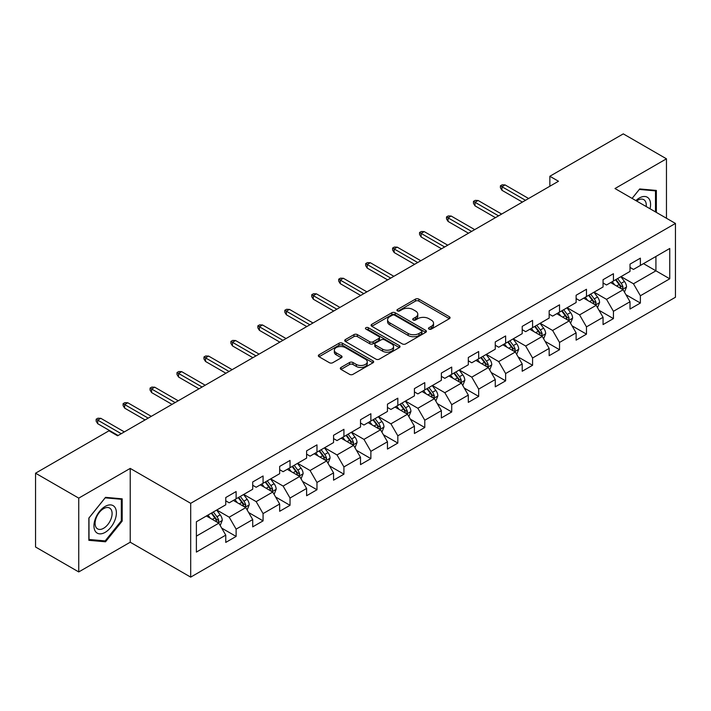 <?xml version="1.0" encoding="UTF-8"?>
<svg xmlns="http://www.w3.org/2000/svg" width="711" height="711" viewBox="0 0 711 711"><rect width="100%" height="100%" fill="white"/><g stroke="black" fill="none" stroke-linecap="round" stroke-linejoin="round"><path stroke-width="1.07" d="M428.973 329.095A1.68 0.969 0 0 0 431.346 329.095L449.361 318.697A2.4 1.386 0 0 0 450.063 317.719A2.4 1.386 0 0 0 449.361 316.733L418.841 299.118A2.4 1.386 0 0 0 415.446 299.118L397.431 309.516A1.68 0.969 0 0 0 396.942 310.2A1.68 0.969 0 0 0 397.431 310.885A1.68 0.969 0 0 0 399.804 310.885L402.133 309.543A7.67 4.435 0 0 1 412.993 309.543L415.535 311.009A7.67 4.435 0 0 1 417.784 314.146A7.67 4.435 0 0 1 415.535 317.275L413.198 318.617A1.68 0.969 0 0 0 412.709 319.31A1.68 0.969 0 0 0 413.198 319.994A1.68 0.969 0 0 0 415.571 319.994L417.908 318.644A7.67 4.435 0 0 1 428.76 318.644L431.301 320.11A7.67 4.435 0 0 1 433.55 323.247A7.67 4.435 0 0 1 431.301 326.376L428.973 327.727A1.68 0.969 0 0 0 428.475 328.411A1.68 0.969 0 0 0 428.973 329.095L428.973 327.727M341.004 367.454A2.4 1.386 0 0 0 340.302 368.431A2.4 1.386 0 0 0 341.004 369.409L349.572 374.35A2.4 1.386 0 0 0 352.958 374.35L372.973 362.797A2.4 1.386 0 0 0 373.675 361.819A2.4 1.386 0 0 0 372.973 360.841L342.444 343.217A2.4 1.386 0 0 0 339.058 343.217L319.043 354.771A2.4 1.386 0 0 0 318.341 355.749A2.4 1.386 0 0 0 319.043 356.726L329.389 362.699A2.4 1.386 0 0 0 332.784 362.699L341.342 357.757A2.4 1.386 0 0 0 342.044 356.78A2.4 1.386 0 0 0 341.342 355.802L336.214 352.843A6.417 3.706 0 0 1 334.339 350.221A6.417 3.706 0 0 1 338.294 346.799A6.417 3.706 0 0 1 345.288 347.599L365.383 359.206A6.417 3.706 0 0 1 367.258 361.819A6.417 3.706 0 0 1 363.303 365.241A6.417 3.706 0 0 1 356.309 364.441L352.958 362.503A2.4 1.386 0 0 0 349.572 362.503L341.004 367.454L341.004 369.409M130.22 468.407L78.743 498.127L35.55 473.197L35.55 547.008L78.743 571.937L130.22 542.217L190.69 577.128L190.69 503.317L130.22 468.407L130.22 542.217M666.465 218.259L666.465 158.811L614.988 188.531L675.45 223.441L190.69 503.317M666.465 158.811L623.28 133.872L549.852 176.266L549.852 186.238M35.55 473.197L108.97 430.804L117.608 435.79L558.49 181.252L549.852 176.266M402.302 343.902A2.4 1.386 0 0 0 405.697 343.902L425.711 332.348A2.4 1.386 0 0 0 426.413 331.37A2.4 1.386 0 0 0 425.711 330.393L395.183 312.769A2.4 1.386 0 0 0 391.788 312.769L371.782 324.323A2.4 1.386 0 0 0 371.08 325.3A2.4 1.386 0 0 0 371.782 326.278L402.302 343.902M366.6 329.46A1.68 0.969 0 0 1 368.307 329.7L368.307 327.7L399.342 345.617A2.4 1.386 0 0 1 400.044 346.595A2.4 1.386 0 0 1 399.342 347.572L379.327 359.126A2.4 1.386 0 0 1 375.932 359.126L345.413 341.502L345.413 339.547A2.4 1.386 0 0 0 344.711 340.525A2.4 1.386 0 0 0 345.413 341.502M345.413 339.547L353.98 334.605A2.4 1.386 0 0 1 357.366 334.605L369.747 341.751A2.4 1.386 0 0 0 373.142 341.751L378.821 338.472A2.4 1.386 0 0 0 379.523 337.494A2.4 1.386 0 0 0 378.821 336.516L365.934 329.069A1.68 0.969 0 0 1 365.436 328.384A1.68 0.969 0 0 1 366.476 327.495A1.68 0.969 0 0 1 368.307 327.7M190.69 577.128L675.45 297.251L675.45 223.441M221.699 528.104L236.123 536.432L236.123 529.153L252.707 519.572L252.707 526.86L263.07 520.87L263.07 513.591L279.663 504.019L279.663 511.298L290.026 505.317L290.026 498.029L306.61 488.457L306.61 495.736L316.973 489.755L316.973 482.476L333.557 472.895L333.557 480.174L343.928 474.193L343.928 466.914L360.513 457.333L360.513 464.621L370.875 458.631L370.875 451.352L387.459 441.78L387.459 449.059L397.822 443.077L397.822 435.79L414.415 426.218L414.415 433.497L424.778 427.515L424.778 420.237L441.362 410.656L441.362 417.935L451.725 411.953L451.725 404.675L468.309 395.094L468.309 402.382L478.681 396.391L478.681 389.113L495.265 379.541L495.265 386.82L505.628 380.838L505.628 373.551L522.212 363.979L522.212 371.258L532.575 365.276L532.575 357.997L549.159 348.417L549.159 355.696L559.53 349.714L559.53 342.435L576.114 332.855L576.114 340.142L586.477 334.152L586.477 326.873L603.061 317.302L603.061 324.58L613.433 318.599L613.433 311.311L630.017 301.74L630.017 309.018L640.38 303.037L640.38 295.758L669.753 278.801L669.753 248.477L655.924 256.458L655.924 270.82L669.753 278.801M236.123 536.432L225.76 542.413L225.76 535.134L196.387 552.092L196.387 521.767L225.76 504.81L225.76 497.531L236.123 491.55L236.123 498.829L252.707 489.257L252.707 481.969L263.07 475.988L263.07 483.267L279.663 473.695L279.663 466.416L290.026 460.426L290.026 467.705L306.61 458.133L306.61 450.854L316.973 444.864L316.973 452.152L333.557 442.571L333.557 435.292L343.928 429.311L343.928 436.59L360.513 427.018L360.513 419.73L370.875 413.749L370.875 421.028L387.459 411.456L387.459 404.177L397.822 398.187L397.822 405.474L414.415 395.894L414.415 388.615L424.778 382.634L424.778 389.912L441.362 380.332L441.362 373.053L451.725 367.072L451.725 374.35L468.309 364.779L468.309 357.491L478.681 351.51L478.681 358.788L495.265 349.217L495.265 341.938L505.628 335.947L505.628 343.235L522.212 333.655L522.212 326.376L532.575 320.394L532.575 327.673L549.159 318.093L549.159 310.814L559.53 304.832L559.53 312.111L576.114 302.539L576.114 295.252L586.477 289.27L586.477 296.549L603.061 286.977L603.061 279.699L613.433 273.708L613.433 280.996L630.017 271.415L630.017 264.137L640.38 258.155L640.38 265.434L669.753 248.477M233.359 500.428L245.802 507.61L229.209 517.181L216.775 510M225.76 500.82L229.209 502.819L236.123 498.829M229.209 517.181L236.123 529.153M245.802 507.61L252.707 519.572M260.306 484.866L272.748 492.048L256.164 501.619L243.722 494.438M252.707 485.266L256.164 487.257L263.07 483.267M256.164 501.619L263.07 513.591M272.748 492.048L279.663 504.019M287.262 469.304L299.695 476.486L283.111 486.066L270.678 478.876M279.663 469.704L283.111 471.695L290.026 467.705M283.111 486.066L290.026 498.029M299.695 476.486L306.61 488.457M314.209 453.742L326.651 460.924L310.067 470.504L297.625 463.323M306.61 454.142L310.067 456.142L316.973 452.152M310.067 470.504L316.973 482.476M326.651 460.924L333.557 472.895M341.164 438.189L353.598 445.37L337.014 454.942L324.572 447.761M333.557 438.58L337.014 440.58L343.928 436.59M337.014 454.942L343.928 466.914M353.598 445.37L360.513 457.333M368.111 422.627L380.554 429.808L363.961 439.38L351.527 432.199M360.513 423.027L363.961 425.018L370.875 421.028M363.961 439.38L370.875 451.352M380.554 429.808L387.459 441.78M395.058 407.065L407.501 414.246L390.917 423.827L378.474 416.637M387.459 407.465L390.917 409.456L397.822 405.474M390.917 423.827L397.822 435.79M407.501 414.246L414.415 426.218M422.014 391.503L434.448 398.684L417.864 408.265L405.43 401.084M414.415 391.903L417.864 393.903L424.778 389.912M417.864 408.265L424.778 420.237M434.448 398.684L441.362 410.656M448.961 375.95L461.403 383.131L444.819 392.703L432.377 385.522M441.362 376.35L444.819 378.341L451.725 374.35M444.819 392.703L451.725 404.675M461.403 383.131L468.309 395.094M475.917 360.388L488.35 367.569L471.766 377.141L459.324 369.96M468.309 360.788L471.766 362.779L478.681 358.788M471.766 377.141L478.681 389.113M488.35 367.569L495.265 379.541M502.864 344.826L515.306 352.007L498.713 361.588L486.28 354.407M495.265 345.226L498.713 347.226L505.628 343.235M498.713 361.588L505.628 373.551M515.306 352.007L522.212 363.979M529.811 329.264L542.253 336.445L525.669 346.026L513.226 338.845M522.212 329.664L525.669 331.664L532.575 327.673M525.669 346.026L532.575 357.997M542.253 336.445L549.159 348.417M556.766 313.711L569.2 320.892L552.616 330.464L540.182 323.283M549.159 314.111L552.616 316.102L559.53 312.111M552.616 330.464L559.53 342.435M569.2 320.892L576.114 332.855M583.713 298.149L596.156 305.33L579.572 314.902L567.129 307.721M576.114 298.549L579.572 300.54L586.477 296.549M579.572 314.902L586.477 326.873M596.156 305.33L603.061 317.302M610.669 282.587L623.103 289.768L606.519 299.349L594.076 292.168M603.061 282.987L606.519 284.987L613.433 280.996M606.519 299.349L613.433 311.311M623.103 289.768L630.017 301.74M643.491 263.639L655.924 270.82L633.465 283.787L621.032 276.606M630.017 267.425L633.465 269.425L640.38 265.434M633.465 283.787L640.38 295.758M78.743 498.127L78.743 571.937M196.387 536.13L218.846 523.163L206.412 515.982M218.846 523.163L225.76 535.134M625.956 294.71L640.38 303.037M599.009 310.272L613.433 318.599M572.053 325.825L586.477 334.152M545.106 341.387L559.53 349.714M518.15 356.949L532.575 365.276M491.203 372.511L505.628 380.838M464.256 388.064L478.681 396.391M437.301 403.626L451.725 411.953M410.354 419.188L424.778 427.515M383.398 434.741L397.822 443.077M356.451 450.303L370.875 458.631M329.504 465.865L343.928 474.193M302.548 481.427L316.973 489.755M275.601 496.98L290.026 505.317M248.646 512.542L263.07 520.87M656.36 212.42L656.36 190.432L639.687 188.948L632.088 198.405M88.848 540.316L105.521 541.8L122.185 521.065L122.185 498.838L105.521 497.345L88.848 518.088L88.848 540.316M121.323 520.568L122.185 521.065M103.753 540.787L105.521 541.8M429.64 329.335L431.301 328.375A7.67 4.435 0 0 0 433.55 325.238L433.55 323.247M417.784 314.146L417.784 316.137A7.67 4.435 0 0 1 415.535 319.266L413.873 320.226M449.361 316.733L449.361 318.697L418.841 301.109A2.4 1.386 0 0 0 415.446 301.109L398.098 311.125M425.676 332.375L395.183 314.769A2.4 1.386 0 0 0 391.788 314.769L371.817 326.305M421.472 332.055A1.68 0.969 0 0 0 421.961 331.37A1.68 0.969 0 0 0 421.472 330.686L394.676 315.222A1.68 0.969 0 0 0 392.303 315.222L389.841 316.635A7.67 4.435 0 0 0 387.593 319.772A7.67 4.435 0 0 0 389.841 322.901L408.158 333.477A7.67 4.435 0 0 0 419.01 333.477L421.472 332.055L421.472 334.054A1.68 0.969 0 0 0 421.961 333.37L421.961 331.37M387.593 319.772L387.593 321.763A7.67 4.435 0 0 0 389.841 324.9L389.841 322.901M421.472 334.054L419.01 335.476A7.67 4.435 0 0 1 408.158 335.476L389.841 324.9M345.448 341.529L353.98 336.596L353.98 334.605M379.523 337.494L379.523 339.485A2.4 1.386 0 0 1 378.821 340.462L373.142 343.742A2.4 1.386 0 0 1 369.747 343.742L357.366 336.596A2.4 1.386 0 0 0 353.98 336.596M368.307 329.7L399.306 347.59M382.589 349.163A6.417 3.706 0 0 0 389.584 349.972A6.417 3.706 0 0 0 393.547 346.55A6.417 3.706 0 0 0 391.663 343.928L384.589 339.84A2.4 1.386 0 0 0 381.194 339.84L375.515 343.12A2.4 1.386 0 0 0 374.813 344.097A2.4 1.386 0 0 0 375.515 345.084L382.589 349.163L382.589 351.163A6.417 3.706 0 0 0 389.584 351.963A6.417 3.706 0 0 0 393.547 348.541L393.547 346.55M374.813 344.097L374.813 346.097A2.4 1.386 0 0 0 375.515 347.075L375.515 345.084M382.589 351.163L375.515 347.075M367.258 361.819L367.258 363.819A6.417 3.706 0 0 1 363.303 367.24A6.417 3.706 0 0 1 356.309 366.432L352.958 364.503A2.4 1.386 0 0 0 349.572 364.503L341.04 369.427M334.339 350.221L334.339 352.212A6.417 3.706 0 0 0 336.214 354.833L336.214 352.843M341.342 355.802L341.342 357.757L336.214 354.833M372.937 362.814L342.444 345.217A2.4 1.386 0 0 0 339.058 345.217L319.079 356.744L319.043 354.771M624.471 292.132L626.524 286.96A6.47 3.742 -120 0 0 624.454 281.44L620.89 276.686M614.677 284.907L612.251 281.672M622.098 289.19L623.032 287.235A6.47 3.742 -120 0 0 621.174 283.342L617.61 278.579M615.984 279.512L619.948 284.8A3.297 1.902 60 0 1 620.543 285.795L623.032 287.235M615.539 279.779L619.103 284.533A6.47 3.742 60 0 1 620.952 288.426M525.491 200.298L501.966 186.717L501.966 190.308L500.411 187.811L500.411 185.82L501.966 186.717L505.077 184.922L528.602 198.502M501.966 190.308L522.389 202.093M500.411 185.82L502.135 184.824L505.077 184.922M654.422 190.264L655.498 190.877L655.498 211.922M632.115 198.422L639.34 189.437L655.498 190.877M650.032 208.767A15.882 9.172 120 0 0 647.286 197.223A15.882 9.172 120 0 0 635.91 200.609M646.192 206.546A12.025 6.941 120 0 0 643.784 199.649A12.025 6.941 120 0 0 636.603 201.017M105.175 532.343A15.882 9.172 120 0 0 116.4 512.889A15.882 9.172 120 0 0 105.175 506.41A15.882 9.172 120 0 0 93.941 525.856A15.882 9.172 120 0 0 105.175 532.343M103.602 528.282A12.025 6.941 120 0 0 111.449 517.688A12.025 6.941 120 0 0 109.61 508.054A12.025 6.941 120 0 0 103.602 508.649A12.025 6.941 120 0 0 95.745 519.243A12.025 6.941 120 0 0 97.585 528.877A12.025 6.941 120 0 0 103.602 528.282M89.017 517.937L105.175 497.842L121.323 499.282L121.323 520.816L105.175 540.911L89.017 539.471L88.982 517.91M120.257 498.66L121.323 499.282M597.516 307.694L599.577 302.513A6.47 3.742 -120 0 0 597.507 297.002L593.943 292.248M587.721 300.469L585.304 297.234M595.151 304.752L596.076 302.797A6.47 3.742 -120 0 0 594.227 298.896L590.663 294.141M589.037 295.074L592.992 300.353A3.297 1.902 60 0 1 593.596 301.357L596.076 302.797M588.584 295.332L592.147 300.095A6.47 3.742 60 0 1 594.005 303.988M570.569 323.256L572.622 318.075A6.47 3.742 -120 0 0 570.56 312.564L566.987 307.801M560.775 316.022L558.357 312.787M568.205 320.314L569.129 318.35A6.47 3.742 -120 0 0 567.271 314.458L563.707 309.703M562.09 310.636L566.045 315.915A3.297 1.902 60 0 1 566.64 316.919L569.129 318.35M561.637 310.894L565.201 315.657A6.47 3.742 60 0 1 567.058 319.55M498.544 215.86L475.019 202.28L475.019 205.87L473.464 203.373L473.464 201.382L475.019 202.28L478.121 200.484L501.655 214.064M475.019 205.87L495.434 217.655M473.464 201.382L475.188 200.378L478.121 200.484M471.597 231.422L448.063 217.833L448.063 221.423L446.508 218.935L446.508 216.935L448.063 217.833L451.174 216.037L474.708 229.626M448.063 221.423L468.487 233.217M446.508 216.935L448.241 215.94L451.174 216.037M543.622 338.809L545.675 333.637A6.47 3.742 -120 0 0 543.604 328.127L540.04 323.363M533.828 331.584L531.401 328.349M541.249 335.868L542.173 333.912A6.47 3.742 -120 0 0 540.324 330.02L536.761 325.256M535.134 326.198L539.089 331.477A3.297 1.902 60 0 1 539.693 332.481L542.173 333.912M534.681 326.456L538.254 331.219A6.47 3.742 60 0 1 540.102 335.112M516.666 354.371L518.719 349.199A6.47 3.742 -120 0 0 516.657 343.68L513.093 338.925M506.872 347.146L504.455 343.911M514.302 351.43L515.226 349.474A6.47 3.742 -120 0 0 513.378 345.582L509.805 340.818M508.187 341.751L512.142 347.039A3.297 1.902 60 0 1 512.738 348.035L515.226 349.474M507.734 342.018L511.298 346.772A6.47 3.742 60 0 1 513.155 350.665M489.719 369.933L491.772 364.752A6.47 3.742 -120 0 0 489.701 359.242L486.137 354.487M479.925 362.699L477.499 359.473M487.346 366.992L488.279 365.027A6.47 3.742 -120 0 0 486.422 361.135L482.858 356.38M481.231 357.313L485.195 362.592A3.297 1.902 60 0 1 485.791 363.597L488.279 365.027M480.787 357.571L484.351 362.334A6.47 3.742 60 0 1 486.2 366.227M444.642 246.984L421.116 233.395L421.116 236.985L419.561 234.497L419.561 232.497L421.116 233.395L424.227 231.599L447.752 245.188M421.116 236.985L441.531 248.779M419.561 232.497L421.285 231.502L424.227 231.599M417.695 262.537L394.161 248.957L394.161 252.547L392.605 250.05L392.605 248.059L394.161 248.957L397.271 247.161L420.805 260.741M394.161 252.547L414.584 264.332M392.605 248.059L394.338 247.064L397.271 247.161M390.739 278.099L367.214 264.519L367.214 268.109L365.658 265.612L365.658 263.621L367.214 264.519L370.324 262.723L393.85 276.303M367.214 268.109L387.637 279.894M365.658 263.621L367.383 262.617L370.324 262.723M363.792 293.661L340.267 280.072L340.267 283.662L338.712 281.174L338.712 279.174L340.267 280.072L343.369 278.277L366.903 291.865M340.267 283.662L360.681 295.456M338.712 279.174L340.436 278.179L343.369 278.277M336.845 309.223L313.311 295.634L313.311 299.224L311.756 296.736L311.756 294.736L313.311 295.634L316.422 293.839L339.956 307.428M313.311 299.224L333.735 311.018M311.756 294.736L313.489 293.741L316.422 293.839M309.889 324.776L286.364 311.196L286.364 314.786L284.809 312.289L284.809 310.298L286.364 311.196L289.475 309.401L313 322.981M286.364 314.786L306.779 326.571M284.809 310.298L286.533 309.303L289.475 309.401M282.942 340.338L259.408 326.758L259.408 330.348L257.853 327.851L257.853 325.86L259.408 326.758L262.519 324.963L286.053 338.543M259.408 330.348L279.832 342.133M257.853 325.86L259.586 324.856L262.519 324.963M255.987 355.9L232.461 342.311L232.461 345.901L230.906 343.413L230.906 341.413L232.461 342.311L235.572 340.516L259.097 354.105M232.461 345.901L252.885 357.695M230.906 341.413L232.63 340.418L235.572 340.516M229.04 371.462L205.515 357.873L205.515 361.464L203.959 358.975L203.959 356.975L205.515 357.873L208.616 356.078L232.15 369.667M205.515 361.464L225.929 373.257M203.959 356.975L205.683 355.98L208.616 356.078M202.093 387.015L178.559 373.435L178.559 377.026L177.003 374.528L177.003 372.537L178.559 373.435L181.669 371.64L205.203 385.22M178.559 377.026L198.982 388.81M177.003 372.537L178.737 371.542L181.669 371.64M175.137 402.577L151.612 388.997L151.612 392.588L150.057 390.09L150.057 388.099L151.612 388.997L154.722 387.202L178.248 400.782M151.612 392.588L172.026 404.372M150.057 388.099L151.781 387.095L154.722 387.202M148.19 418.139L124.656 404.55L124.656 408.141L123.101 405.652L123.101 403.652L124.656 404.55L127.767 402.755L151.301 416.344M124.656 408.141L145.08 419.934M123.101 403.652L124.834 402.657L127.767 402.755M462.763 385.495L464.825 380.314A6.47 3.742 -120 0 0 462.754 374.804L459.19 370.04M452.969 378.261L450.552 375.026M460.399 382.554L461.323 380.589A6.47 3.742 -120 0 0 459.475 376.697L455.911 371.942M454.285 372.875L458.24 378.154A3.297 1.902 60 0 1 458.844 379.159L461.323 380.589M453.831 373.133L457.404 377.897A6.47 3.742 60 0 1 459.253 381.789M435.816 401.048L437.869 395.876A6.47 3.742 -120 0 0 435.807 390.366L432.235 385.602M426.022 393.823L423.605 390.588M433.452 398.107L434.377 396.151A6.47 3.742 -120 0 0 432.519 392.259L428.955 387.495M427.338 388.437L431.293 393.716A3.297 1.902 60 0 1 431.888 394.712L434.377 396.151M426.884 388.695L430.448 393.45A6.47 3.742 60 0 1 432.306 397.351M408.869 416.61L410.922 411.438A6.47 3.742 -120 0 0 408.852 405.919L405.288 401.164M399.075 409.385L396.649 406.15M406.496 413.669L407.421 411.713A6.47 3.742 -120 0 0 405.572 407.821L402.008 403.057M400.382 403.99L404.337 409.278A3.297 1.902 60 0 1 404.941 410.274L407.421 411.713M399.938 404.257L403.501 409.012A6.47 3.742 60 0 1 405.35 412.904M381.914 432.172L383.967 426.991A6.47 3.742 -120 0 0 381.905 421.481L378.341 416.717M372.12 424.938L369.702 421.712M379.55 429.231L380.474 427.267A6.47 3.742 -120 0 0 378.625 423.374L375.053 418.619M373.435 419.552L377.39 424.831A3.297 1.902 60 0 1 377.985 425.836L380.474 427.267M372.982 419.81L376.546 424.574A6.47 3.742 60 0 1 378.403 428.466M354.967 447.734L357.02 442.553A6.47 3.742 -120 0 0 354.958 437.043L351.385 432.279M345.173 440.5L342.746 437.265M352.594 444.793L353.527 442.829A6.47 3.742 -120 0 0 351.669 438.936L348.106 434.172M346.479 435.114L350.443 440.393A3.297 1.902 60 0 1 351.038 441.398L353.527 442.829M346.035 435.372L349.599 440.136A6.47 3.742 60 0 1 351.447 444.028M328.011 463.288L330.073 458.115A6.47 3.742 -120 0 0 328.002 452.605L324.438 447.841M318.226 456.062L315.8 452.827M325.647 460.346L326.571 458.391A6.47 3.742 -120 0 0 324.723 454.498L321.159 449.734M319.532 450.676L323.487 455.955A3.297 1.902 60 0 1 324.092 456.951L326.571 458.391M319.079 450.934L322.652 455.689A6.47 3.742 60 0 1 324.5 459.59M301.064 478.85L303.117 473.677A6.47 3.742 -120 0 0 301.055 468.158L297.491 463.403M291.27 471.624L288.853 468.389M298.7 475.908L299.624 473.953A6.47 3.742 -120 0 0 297.767 470.06L294.203 465.296M292.585 466.229L296.54 471.509A3.297 1.902 60 0 1 297.136 472.513L299.624 473.953M292.132 466.496L295.696 471.251A6.47 3.742 60 0 1 297.554 475.144M274.117 494.412L276.17 489.23A6.47 3.742 -120 0 0 274.099 483.72L270.536 478.956M264.323 487.177L261.897 483.951M271.744 491.47L272.677 489.506A6.47 3.742 -120 0 0 270.82 485.613L267.256 480.858M265.63 481.791L269.585 487.071A3.297 1.902 60 0 1 270.189 488.075L272.677 489.506M265.185 482.049L268.749 486.813A6.47 3.742 60 0 1 270.598 490.706M247.161 509.974L249.214 504.792A6.47 3.742 -120 0 0 247.152 499.282L243.589 494.518M237.367 502.739L234.95 499.504M244.797 507.032L245.722 505.068A6.47 3.742 -120 0 0 243.873 501.175L240.3 496.411M238.683 497.353L242.638 502.633A3.297 1.902 60 0 1 243.233 503.637L245.722 505.068M238.229 497.611L241.793 502.375A6.47 3.742 60 0 1 243.651 506.268M220.214 525.527L222.267 520.354A6.47 3.742 -120 0 0 220.206 514.835L216.633 510.08M210.42 518.301L207.994 515.066M217.842 522.585L218.775 520.63A6.47 3.742 -120 0 0 216.917 516.737L213.353 511.973M211.727 512.915L215.691 518.195A3.297 1.902 60 0 1 216.286 519.19L218.775 520.63M211.283 513.173L214.846 517.928A6.47 3.742 60 0 1 216.695 521.83M121.234 433.701L97.709 420.112L97.709 423.703L96.154 421.205L96.154 419.214L97.709 420.112L100.82 418.317L124.345 431.906M97.709 423.703L118.133 435.496M96.154 419.214L97.878 418.219L100.82 418.317M431.301 328.375L431.301 326.376M413.198 319.994L413.198 318.617M415.535 319.266L415.535 317.275M397.431 310.885L397.431 309.516M415.446 301.109L415.446 299.118M418.841 301.109L418.841 299.118M371.782 326.278L371.782 324.323M391.788 314.769L391.788 312.769M395.183 314.769L395.183 312.769M425.711 332.348L425.711 330.393M408.158 335.476L408.158 333.477M419.01 335.476L419.01 333.477M357.366 336.596L357.366 334.605M369.747 343.742L369.747 341.751M373.142 343.742L373.142 341.751M378.821 340.462L378.821 338.472M399.342 347.572L399.342 345.617M349.572 364.503L349.572 362.503M352.958 364.503L352.958 362.503M356.309 366.432L356.309 364.441M339.058 345.217L339.058 343.217M342.444 345.217L342.444 343.217M372.973 362.797L372.973 360.841M622.463 289.404L626.48 287.084M621.174 283.342L624.454 281.44M616.57 286L619.103 284.533M595.516 304.957L599.533 302.646M594.227 298.896L597.507 297.002M589.623 301.562L592.147 300.095M568.56 320.519L572.577 318.199M567.271 314.458L570.56 312.564M562.668 317.115L565.201 315.657M541.613 336.081L545.63 333.761M540.324 330.02L543.604 328.127M535.721 332.677L538.254 331.219M514.666 351.643L518.683 349.323M513.378 345.582L516.657 343.68M508.765 348.239L511.298 346.772M487.71 367.196L491.728 364.885M486.422 361.135L489.701 359.242M481.818 363.801L484.351 362.334M460.764 382.758L464.781 380.438M459.475 376.697L462.754 374.804M454.871 379.354L457.404 377.897M433.808 398.32L437.825 396M432.519 392.259L435.807 390.366M427.915 394.916L430.448 393.45M406.861 413.882L410.878 411.562M405.572 407.821L408.852 405.919M400.968 410.478L403.501 409.012M379.914 429.435L383.931 427.115M378.625 423.374L381.905 421.481M374.013 426.031L376.546 424.574M352.958 444.997L356.975 442.677M351.669 438.936L354.958 437.043M347.066 441.593L349.599 440.136M326.011 460.559L330.028 458.24M324.723 454.498L328.002 452.605M320.119 457.155L322.652 455.689M299.055 476.121L303.073 473.802M297.767 470.06L301.055 468.158M293.163 472.717L295.696 471.251M272.109 491.674L276.126 489.355M270.82 485.613L274.099 483.72M266.216 488.27L268.749 486.813M245.162 507.236L249.179 504.917M243.873 501.175L247.152 499.282M239.26 503.832L241.793 502.375M218.206 522.798L222.223 520.479M216.917 516.737L220.206 514.835M212.313 519.394L214.846 517.928"/></g></svg>
